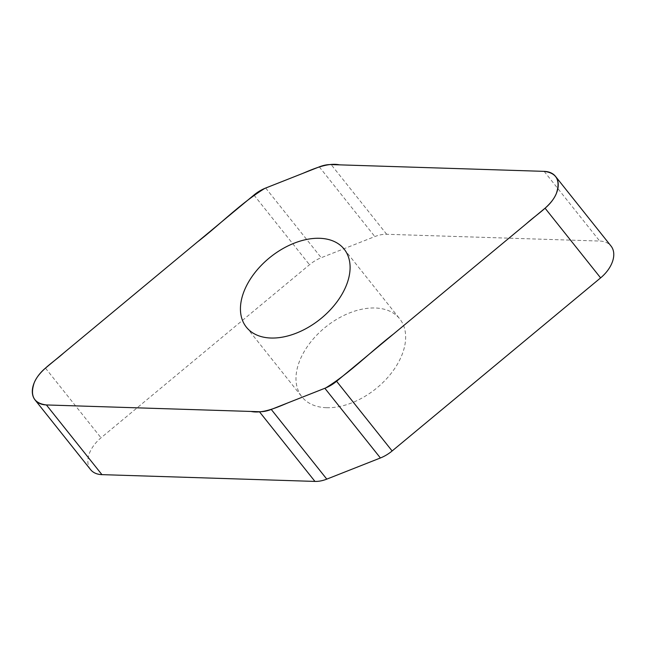 <?xml version="1.0" encoding="UTF-8"?>
<svg xmlns="http://www.w3.org/2000/svg" width="646" height="646" viewBox="0 0 646 646"><rect width="100%" height="100%" fill="white"/><g stroke="black" fill="none" stroke-linecap="round" stroke-linejoin="round"><path stroke-width="0.48" stroke-dasharray="3.23 2.42" d="M90.577 469.618A28.9 18.379 141.4 0 1 101.018 437.81L309.499 264.731A29.118 18.524 141.4 0 1 321.224 257.722L374.833 236.565A29.118 18.524 141.4 0 1 386.679 234.28L599.69 241.055A28.9 18.379 141.4 0 1 611.051 246.078M326.496 407.707A62.549 39.786 -38.6 0 0 389.788 375.068A62.549 39.786 -38.6 0 0 399.737 318.866A62.549 39.786 -38.6 0 0 375.132 307.989A62.549 39.786 -38.6 0 0 311.84 340.628A62.549 39.786 -38.6 0 0 301.9 396.83A62.549 39.786 -38.6 0 0 326.496 407.707M319.294 166.87L374.833 236.565M386.679 234.28L331.14 164.585M544.142 171.36L599.69 241.055M265.684 188.026L321.224 257.722M45.47 368.115L101.018 437.81M253.959 195.035L309.499 264.731M246.352 327.134L301.9 396.83M344.189 249.17L399.737 318.866"/><path stroke-width="0.97" d="M331.14 164.585A29.118 18.524 -38.6 0 0 319.294 166.87L265.684 188.026A29.118 18.524 -38.6 0 0 253.959 195.035L45.47 368.115A28.9 18.379 -38.6 0 0 35.037 399.922A28.9 18.379 -38.6 0 0 46.399 404.945L259.409 411.72A29.118 18.524 -38.6 0 0 271.255 409.435L324.857 388.278A29.118 18.524 -38.6 0 0 336.59 381.269L545.071 208.19A28.9 18.379 -38.6 0 0 555.512 176.382A28.9 18.379 -38.6 0 0 544.142 171.36L331.14 164.585M555.512 176.382L611.051 246.078A28.9 18.379 141.4 0 1 600.61 277.885L392.13 450.965A29.118 18.524 141.4 0 1 380.405 457.974L326.795 479.13A29.118 18.524 141.4 0 1 314.949 481.415L101.947 474.64A28.9 18.379 141.4 0 1 90.577 469.618L35.037 399.922M319.592 238.293A62.549 39.786 141.4 0 1 344.189 249.17A62.549 39.786 141.4 0 1 320.069 319.269A62.549 39.786 141.4 0 1 246.352 327.134A62.549 39.786 141.4 0 1 256.3 270.932A62.549 39.786 141.4 0 1 319.592 238.293M46.399 404.945C33.899 403.379 29.829 395.998 34.198 382.787C39.123 370.554 53.376 362.366 63.728 352.958L197.232 242.129C219.971 224.614 240.692 203.191 264.852 188.366L302.893 173.346C315.514 167.936 328.701 162.574 339.546 164.851L544.142 171.36C556.65 172.926 560.712 180.315 556.343 193.517C551.426 205.751 537.165 213.939 526.813 223.346L393.317 334.176C370.57 351.69 349.857 373.113 325.689 387.939L287.656 402.959C275.026 408.369 261.84 413.731 250.995 411.454L46.399 404.945L101.947 474.64M545.071 208.19L600.61 277.885M336.59 381.269L392.13 450.965M380.405 457.974L324.857 388.278M271.255 409.435L326.795 479.13M314.949 481.415L259.409 411.72"/></g></svg>
